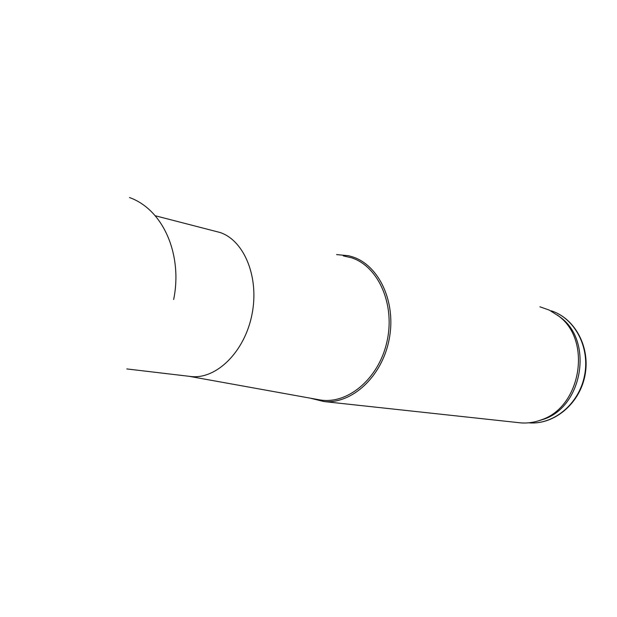 <?xml version="1.0" encoding="UTF-8"?>
<svg xmlns="http://www.w3.org/2000/svg" width="617" height="617" viewBox="0 0 617 617"><rect width="100%" height="100%" fill="white"/><g stroke="black" fill="none" stroke-linecap="round" stroke-linejoin="round"><path stroke-width="0.93" d="M310.212 398.158L324.01 401.559C351.898 404.197 381.892 376.763 389.096 339.712C396.584 302.716 379.355 265.426 352.546 256.857L348.397 255.693L336.597 254.597M518.342 422.622L520.517 422.853C527.512 423.432 534.445 422.429 541.302 419.853C581.006 407.112 592.166 340.391 558.655 316.058L549.292 310.112L539.921 306.803M188.987 376.285L319.22 399.785C346.901 405.145 378.46 379.378 386.851 342.142C395.559 304.991 378.622 266.436 351.497 257.783L343.276 255.885M189.265 376.316L191.471 376.578C216.768 379.177 244.679 351.628 251.952 314.601C259.487 277.635 244.417 240.607 220.115 232.509L155.206 215.742M537.176 421.218L543.623 419.267C582.602 406.757 593.539 341.363 560.637 317.47L557.274 314.978M551.228 310.821L551.289 310.837C575.275 318.441 590.739 347.741 584.87 375.992C579.263 404.289 553.626 425.167 528.638 422.815C553.272 425.152 578.831 404.328 584.469 375.907C590.346 347.533 574.897 318.279 551.228 310.821M173.647 299.515C182.624 256.371 164.377 210.096 129.516 197.54M520.517 422.853L324.01 401.559M191.471 376.578L126.817 368.943M560.637 317.47L558.655 316.058M543.623 419.267L541.302 419.853"/></g></svg>
